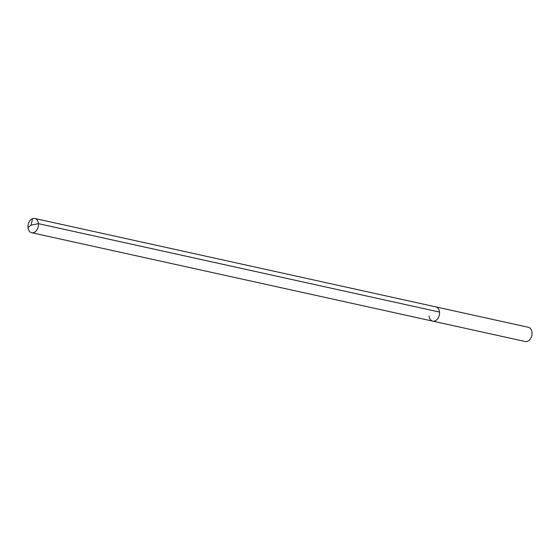 <?xml version="1.0" encoding="UTF-8"?>
<svg xmlns="http://www.w3.org/2000/svg" width="560" height="560" viewBox="0 0 560 560"><rect width="100%" height="100%" fill="white"/><g stroke="black" fill="none" stroke-linecap="round" stroke-linejoin="round"><path stroke-width="0.84" d="M432.726 321.132L31.654 232.715A7.287 5.145 102.4 0 0 38.444 223.657L31.08 225.127L38.444 223.657A7.287 5.145 -77.6 0 0 34.79 218.484L528.346 327.285A7.287 5.145 -77.6 0 1 532 332.458A7.287 5.145 102.4 0 1 531.916 334.915A7.287 5.145 102.4 0 1 531.65 336.098A7.287 5.145 102.4 0 1 525.21 341.516L432.726 321.132A7.287 5.145 102.4 0 0 439.516 312.074A7.287 5.145 -77.6 0 0 435.862 306.901A7.287 5.145 -77.6 0 1 439.516 312.074L38.444 223.657L439.516 312.074A7.287 5.145 102.4 0 1 432.726 321.132A7.287 5.145 102.4 0 1 429.072 315.959M531.916 334.915L531.853 335.307A2.548 1.799 102.4 0 1 531.762 335.72L531.65 336.098M34.79 218.484A7.287 5.145 -77.6 0 0 28 227.542A7.287 5.145 102.4 0 0 31.654 232.715M32.564 218.666L31.08 225.127L28 227.542"/></g></svg>
